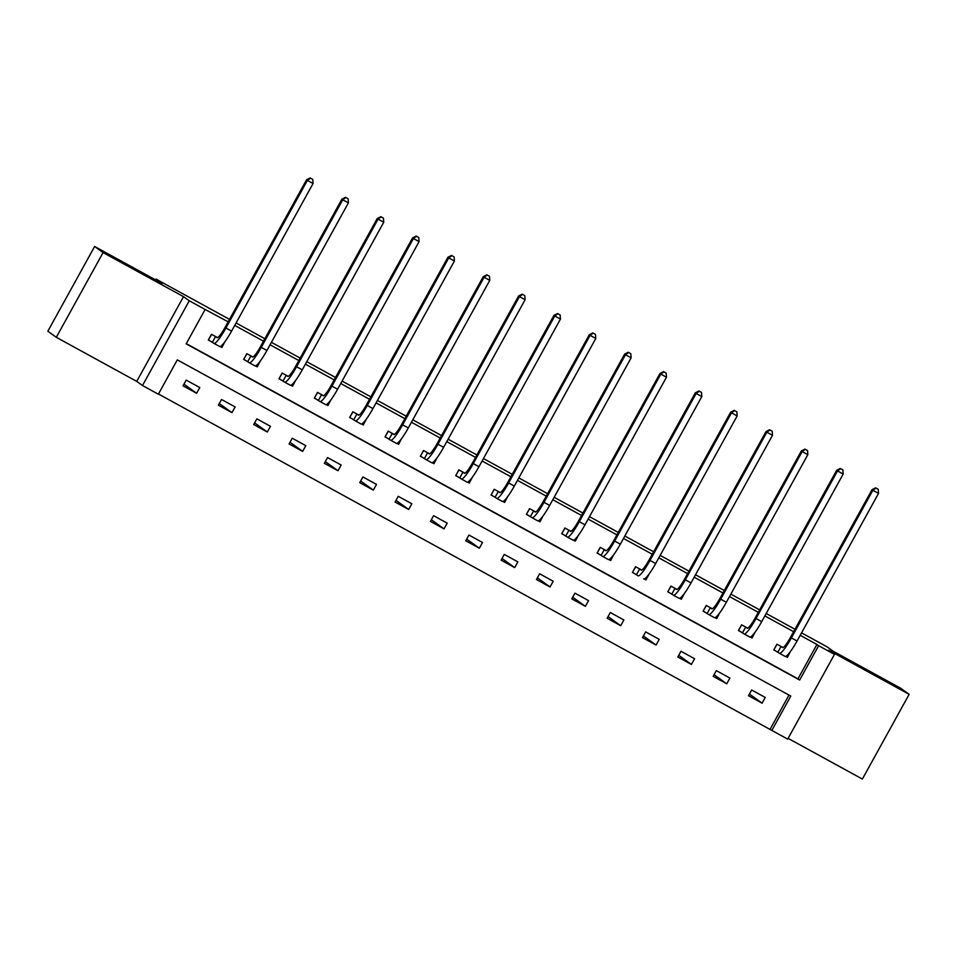 <?xml version="1.0" encoding="UTF-8"?>
<svg xmlns="http://www.w3.org/2000/svg" width="957" height="957" viewBox="0 0 957 957"><rect width="100%" height="100%" fill="white"/><g stroke="black" fill="none" stroke-linecap="round" stroke-linejoin="round"><path stroke-width="1.44" d="M142.808 273.618L113.644 257.589L142.808 273.618M889.974 683.083L860.81 667.053L889.974 683.083M158.348 394.212L142.485 385.527L189.259 300.785L205.121 309.482L186.16 343.838L799.657 680.044L818.618 645.7L834.48 654.385L787.695 739.115L771.844 730.43L790.805 696.074L177.308 359.868L158.348 394.212M136.731 381.388L183.505 296.658L103.081 252.576L94.623 246.487L47.85 331.23L56.307 337.307L136.731 381.388L142.485 385.527M788.113 738.361L862.377 779.058L909.15 694.327L828.726 650.246L834.48 654.385M158.467 393.997L771.844 730.43M103.081 252.576L56.307 337.307M801.547 632.864L827.087 646.86L833.176 651.239L900.693 688.239L909.15 694.327M94.623 246.487L162.14 283.487L156.051 279.109L155.608 279.911M156.051 279.109L229.501 319.363M236.08 322.964L264.85 338.73M271.417 342.331L300.187 358.097M306.766 361.698L335.536 377.477M342.104 381.077L370.873 396.844M377.441 400.445L406.211 416.211M412.79 419.812L441.56 435.579M448.127 439.179L476.897 454.946M483.464 458.547L512.246 474.313M518.814 477.914L547.583 493.68M554.151 497.281L582.921 513.048M589.5 516.648L618.27 532.415M624.837 536.016L653.607 551.782M660.174 555.383L688.956 571.15M695.524 574.75L724.293 590.517M730.861 594.118L759.631 609.884M766.21 613.497L794.98 629.263M770.146 729.21L788.987 695.081M765.253 697.45L751.664 689.997L748.506 695.727L762.095 703.168L765.253 697.45M729.916 678.082L716.326 670.63L713.168 676.348L726.758 683.8L729.916 678.082M694.579 658.715L680.977 651.262L677.819 656.981L691.409 664.433L694.579 658.715M659.229 639.336L645.64 631.895L642.482 637.613L656.071 645.066L659.229 639.336M623.892 619.969L610.303 612.528L607.133 618.246L620.734 625.699L623.892 619.969M588.543 600.601L574.954 593.161L571.796 598.879L585.385 606.331L588.543 600.601M553.206 581.234L539.616 573.781L536.458 579.511L550.048 586.964L553.206 581.234M517.869 561.867L504.267 554.414L501.109 560.144L514.699 567.597L517.869 561.867M482.519 542.499L468.93 535.047L465.772 540.777L479.361 548.229L482.519 542.499M447.182 523.132L433.593 515.679L430.423 521.409L444.024 528.862L447.182 523.132M411.845 503.765L398.244 496.312L395.085 502.042L408.675 509.483L411.845 503.765M376.496 484.398L362.906 476.945L359.748 482.675L373.338 490.116L376.496 484.398M341.159 465.03L327.557 457.578L324.399 463.308L338 470.748L341.159 465.03M305.809 445.663L292.22 438.21L289.062 443.94L302.651 451.381L305.809 445.663M270.472 426.296L256.883 418.843L253.713 424.561L267.314 432.014L270.472 426.296M235.135 406.916L221.534 399.476L218.375 405.194L231.965 412.646L235.135 406.916M199.786 387.549L186.196 380.108L183.038 385.827L196.628 393.279L199.786 387.549M186.28 343.611L797.959 678.824L816.931 644.48L800.196 635.304M793.628 631.704L764.858 615.937M758.279 612.336L729.509 596.57M722.942 592.969L694.172 577.203M687.604 573.602L658.823 557.835M652.255 554.235L623.486 538.468M616.918 534.867L588.148 519.101M581.569 515.5L552.799 499.733M546.232 496.133L517.462 480.366M510.894 476.765L482.113 460.999M475.545 457.398L446.775 441.632M440.208 438.031L411.438 422.252M404.859 418.652L376.089 402.885M369.522 399.284L340.752 383.518M334.184 379.917L305.403 364.15M298.835 360.55L270.065 344.783M263.498 341.182L234.728 325.416M228.149 321.815L205.121 309.482M785.625 656.406L787.384 657.375L790.398 651.561M783.029 647.53L776.952 644.193L773.794 649.923L777.467 651.932M750.288 637.039L752.035 637.996L755.061 632.194M747.692 628.163L741.603 624.825L738.445 630.555L742.13 632.565M714.951 617.672L716.697 618.629L719.712 612.827M712.343 608.796L706.266 605.458L703.108 611.188L706.78 613.198M679.602 598.304L681.36 599.261L684.375 593.46M677.006 589.416L670.929 586.091L667.759 591.821L671.443 593.83M644.264 578.937L646.011 579.894L649.037 574.092M641.657 570.049L635.58 566.723L632.421 572.442L636.094 574.463M608.915 559.57L610.674 560.527L613.688 554.725M606.319 550.682L600.242 547.356L597.084 553.074L600.757 555.096M573.578 540.203L575.324 541.16L578.351 535.358M570.982 531.314L564.893 527.989L561.735 533.707L565.42 535.729M538.241 520.835L539.987 521.792L543.002 515.99M535.633 511.947L529.556 508.622L526.398 514.34L530.07 516.361M502.892 501.468L504.65 502.425L507.665 496.623M500.296 492.58L494.219 489.254L491.049 494.972L494.733 496.994M467.554 482.101L469.301 483.058L472.327 477.256M464.946 473.213L458.87 469.875L455.711 475.605L459.384 477.627M432.205 462.721L433.964 463.69L436.978 457.889M429.609 453.845L423.532 450.508L420.374 456.238L424.047 458.247M396.868 443.354L398.626 444.323L401.641 438.521M394.272 434.478L388.183 431.14L385.025 436.87L388.709 438.88M361.531 423.987L363.277 424.956L366.304 419.154M358.923 415.111L352.846 411.773L349.688 417.503L353.36 419.513M326.181 404.62L327.94 405.577L330.955 399.775M323.586 395.743L317.509 392.406L314.339 398.136L318.023 400.146M290.844 385.252L292.591 386.209L295.617 380.408M288.236 376.376L282.159 373.039L279.001 378.769L282.674 380.778M255.507 365.885L257.254 366.842L260.268 361.04M252.899 357.009L246.822 353.671L243.664 359.401L247.337 361.411M220.158 346.518L221.916 347.475L224.931 341.673M217.562 337.63L211.473 334.304L208.315 340.034L211.999 342.044M183.505 296.658L189.259 300.785M816.931 644.48L818.618 645.7M797.959 678.824L799.657 680.044M785.9 656.299L787.384 657.375M749.427 694.052L762.095 703.168M714.089 674.685L726.758 683.8M750.551 636.931L752.035 637.996M678.74 655.318L691.409 664.433M715.214 617.564L716.697 618.629M643.403 635.95L656.071 645.066M679.877 598.197L681.36 599.261M608.054 616.583L620.734 625.699M644.528 578.829L646.011 579.894M572.717 597.216L585.385 606.331M609.19 559.462L610.674 560.527M537.379 577.849L550.048 586.964M573.853 540.095L575.324 541.16M502.03 558.481L514.699 567.597M538.504 520.728L539.987 521.792M466.693 539.102L479.361 548.229M503.167 501.36L504.65 502.425M431.344 519.735L444.024 528.862M467.817 481.993L469.301 483.058M396.007 500.367L408.675 509.483M432.48 462.626L433.964 463.69M360.669 481L373.338 490.116M397.143 443.247L398.626 444.323M325.32 461.633L338 470.748M361.794 423.879L363.277 424.956M289.983 442.266L302.651 451.381M326.457 404.512L327.94 405.577M254.634 422.898L267.314 432.014M291.107 385.145L292.591 386.209M219.297 403.531L231.965 412.646M255.77 365.777L257.254 366.842M183.959 384.164L196.628 393.279M220.433 346.41L221.916 347.475M773.866 649.779L777.072 644.264M780.625 646.214L782.527 647.53A13.087 2.07 -61.3 0 0 782.563 647.554A13.087 2.07 -61.3 0 0 790.542 637.29L872.018 489.697L875.619 487.831L878.215 489.326L875.619 487.831M878.215 489.326L878.526 493.417L872.868 490.307L791.391 637.9A19.618 3.098 118.7 0 1 779.417 653.284A19.618 3.098 118.7 0 1 779.369 653.248L773.986 649.863M878.526 493.417L797.049 641.011A19.618 3.098 118.7 0 1 785.087 656.394A19.618 3.098 118.7 0 1 785.027 656.358L779.477 653.308M875.954 488.082L872.868 490.307L872.018 489.697M781.02 646.442L777.862 652.172M738.529 630.412L741.735 624.897M745.288 626.847L747.19 628.163A13.087 2.07 -61.3 0 0 747.214 628.187A13.087 2.07 -61.3 0 0 755.193 617.923L836.669 470.33L840.27 468.463L842.878 469.959L840.27 468.463M842.878 469.959L843.189 474.05L837.519 470.94L756.042 618.533A19.618 3.098 118.7 0 1 744.079 633.917A19.618 3.098 118.7 0 1 744.02 633.881L738.637 630.496M843.189 474.05L761.712 621.643A19.618 3.098 118.7 0 1 749.738 637.027A19.618 3.098 118.7 0 1 749.69 636.991L744.127 633.941M840.605 468.715L837.519 470.94L836.669 470.33M745.682 627.074L742.512 632.804M703.18 611.045L706.386 605.53M709.938 607.48L711.841 608.796A13.087 2.07 -61.3 0 0 711.876 608.819A13.087 2.07 -61.3 0 0 719.855 598.556L801.332 450.962L804.933 449.096L807.529 450.58L804.933 449.096M807.529 450.58L807.84 454.671L802.181 451.572L720.705 599.166A19.618 3.098 118.7 0 1 708.73 614.55A19.618 3.098 118.7 0 1 708.682 614.514L703.299 611.128M807.84 454.671L726.363 602.276A19.618 3.098 118.7 0 1 714.401 617.648A19.618 3.098 118.7 0 1 714.353 617.624L708.79 614.573M805.268 449.347L802.181 451.572L801.332 450.962M710.333 607.707L707.175 613.437M667.842 591.677L671.048 586.163M674.601 588.1L676.503 589.428A13.087 2.07 -61.3 0 0 676.539 589.44A13.087 2.07 -61.3 0 0 684.518 579.188L765.995 431.595L769.584 429.729L772.191 431.212L769.584 429.729M772.191 431.212L772.502 435.303L766.832 432.205L685.356 579.798A19.618 3.098 118.7 0 1 673.393 595.182A19.618 3.098 118.7 0 1 673.345 595.146L667.95 591.761M772.502 435.303L691.026 582.909A19.618 3.098 118.7 0 1 679.051 598.281A19.618 3.098 118.7 0 1 679.003 598.257L673.453 595.206M769.93 429.98L766.832 432.205L765.995 431.595M674.996 588.34L671.838 594.07M632.493 572.31L635.711 566.795M639.264 568.733L641.154 570.061A13.087 2.07 -61.3 0 0 641.19 570.073A13.087 2.07 -61.3 0 0 649.169 559.821L730.646 412.228L734.246 410.362L736.854 411.845L734.246 410.362M736.854 411.845L737.153 415.936L731.495 412.838L650.018 560.431A19.618 3.098 118.7 0 1 638.056 575.815A19.618 3.098 118.7 0 1 637.996 575.779L632.613 572.394M737.153 415.936L655.677 563.529A19.618 3.098 118.7 0 1 643.714 578.913A19.618 3.098 118.7 0 1 643.666 578.889L643.714 578.913M734.581 410.613L731.495 412.838L730.646 412.228M639.647 568.972L636.489 574.69M597.156 552.943L600.362 547.416M603.915 549.366L605.817 550.682A13.087 2.07 -61.3 0 0 605.853 550.706A13.087 2.07 -61.3 0 0 613.832 540.454L695.308 392.86L698.909 390.994L701.505 392.478L698.909 390.994M701.505 392.478L701.816 396.569L696.158 393.471L614.681 541.064A19.618 3.098 118.7 0 1 602.707 556.448A19.618 3.098 118.7 0 1 602.659 556.412L597.276 553.026M701.816 396.569L620.339 544.162A19.618 3.098 118.7 0 1 608.377 559.546A19.618 3.098 118.7 0 1 608.317 559.522L602.766 556.472M699.244 391.234L696.158 393.471L695.308 392.86M604.31 549.605L601.152 555.323M561.819 533.575L565.025 528.049M568.578 529.999L570.48 531.314A13.087 2.07 -61.3 0 0 570.516 531.338A13.087 2.07 -61.3 0 0 578.483 521.087L659.971 373.493L663.56 371.627L666.168 373.11L663.56 371.627M666.168 373.11L666.479 377.202L660.808 374.103L579.332 521.697A19.618 3.098 118.7 0 1 567.369 537.08A19.618 3.098 118.7 0 1 567.31 537.044L561.926 533.659M666.479 377.202L585.002 524.795A19.618 3.098 118.7 0 1 573.028 540.179A19.618 3.098 118.7 0 1 572.98 540.143L567.417 537.104M663.895 371.866L660.808 374.103L659.971 373.493M568.972 530.238L565.802 535.956M526.47 514.208L529.676 508.681M533.228 510.631L535.13 511.947A13.087 2.07 -61.3 0 0 535.166 511.971A13.087 2.07 -61.3 0 0 543.145 501.719L624.622 354.126L628.223 352.26L630.819 353.743L628.223 352.26M630.819 353.743L631.13 357.834L625.471 354.736L543.995 502.329A19.618 3.098 118.7 0 1 532.02 517.713A19.618 3.098 118.7 0 1 531.972 517.677L526.589 514.292M631.13 357.834L549.653 505.428A19.618 3.098 118.7 0 1 537.69 520.811A19.618 3.098 118.7 0 1 537.643 520.775L532.08 517.737M628.558 352.499L625.471 354.736L624.622 354.126M533.623 510.871L530.465 516.589M491.132 494.841L494.338 489.314M497.891 491.264L499.793 492.58A13.087 2.07 -61.3 0 0 499.829 492.604A13.087 2.07 -61.3 0 0 507.808 482.352L589.285 334.759L592.873 332.892L595.481 334.376L592.873 332.892M595.481 334.376L595.792 338.467L590.122 335.357L508.646 482.962A19.618 3.098 118.7 0 1 496.683 498.346A19.618 3.098 118.7 0 1 496.635 498.31L491.24 494.913M595.792 338.467L514.316 486.06A19.618 3.098 118.7 0 1 502.341 501.444A19.618 3.098 118.7 0 1 502.293 501.408L496.743 498.37M593.22 333.132L590.122 335.357L589.285 334.759M498.286 491.503L495.128 497.221M455.783 475.462L459.001 469.947M462.554 471.897L464.456 473.213A13.087 2.07 -61.3 0 0 464.48 473.237A13.087 2.07 -61.3 0 0 472.459 462.985L553.936 315.391L557.536 313.525L560.144 315.009L557.536 313.525M560.144 315.009L560.443 319.1L554.785 315.989L473.308 463.595A19.618 3.098 118.7 0 1 461.346 478.967A19.618 3.098 118.7 0 1 461.286 478.943L455.903 475.545M560.443 319.1L478.967 466.693A19.618 3.098 118.7 0 1 467.004 482.077A19.618 3.098 118.7 0 1 466.956 482.041L461.394 479.002M557.871 313.764L554.785 315.989L553.936 315.391M462.937 472.136L459.779 477.854M420.446 456.094L423.652 450.58M427.205 452.529L429.107 453.845A13.087 2.07 -61.3 0 0 429.143 453.869A13.087 2.07 -61.3 0 0 437.122 443.617L518.598 296.012L522.199 294.158L524.795 295.641L522.199 294.158M524.795 295.641L525.106 299.732L519.448 296.622L437.971 444.227A19.618 3.098 118.7 0 1 425.997 459.599A19.618 3.098 118.7 0 1 425.949 459.575L420.566 456.178M525.106 299.732L443.629 447.326A19.618 3.098 118.7 0 1 431.667 462.71A19.618 3.098 118.7 0 1 431.607 462.674L426.056 459.635M522.534 294.397L519.448 296.622L518.598 296.012M427.6 452.757L424.441 458.487M385.109 436.727L388.315 431.212M391.868 433.162L393.77 434.478A13.087 2.07 -61.3 0 0 393.805 434.502A13.087 2.07 -61.3 0 0 401.784 424.25L483.261 276.645L486.85 274.791L489.458 276.274L486.85 274.791M489.458 276.274L489.769 280.365L484.098 277.255L402.622 424.848A19.618 3.098 118.7 0 1 390.659 440.232L385.216 436.811M489.769 280.365L408.292 427.958A19.618 3.098 118.7 0 1 396.318 443.342A19.618 3.098 118.7 0 1 396.27 443.306L390.707 440.256M390.659 440.232A19.618 3.098 118.7 0 1 390.612 440.208L396.318 443.342M487.185 275.03L484.098 277.255L483.261 276.645M392.262 433.389L389.104 439.119M349.76 417.36L352.966 411.845M356.518 413.795L358.42 415.111A13.087 2.07 -61.3 0 0 358.456 415.135A13.087 2.07 -61.3 0 0 366.435 404.871L447.912 257.277L451.513 255.423L454.108 256.907L451.513 255.423M454.108 256.907L454.419 260.998L448.761 257.888L367.285 405.481A19.618 3.098 118.7 0 1 355.31 420.865L349.879 417.443M454.419 260.998L372.943 408.591A19.618 3.098 118.7 0 1 360.98 423.975A19.618 3.098 118.7 0 1 360.933 423.939L355.37 420.889M355.31 420.865A19.618 3.098 118.7 0 1 355.262 420.841L360.98 423.975M451.848 255.663L448.761 257.888L447.912 257.277M356.913 414.022L353.755 419.752M314.422 397.992L317.628 392.478M321.181 394.428L323.083 395.743A13.087 2.07 -61.3 0 0 323.119 395.767A13.087 2.07 -61.3 0 0 331.098 385.504L412.575 237.91L416.163 236.044L418.771 237.539L416.163 236.044M418.771 237.539L419.082 241.631L413.412 238.52L331.935 386.114A19.618 3.098 118.7 0 1 319.973 401.497A19.618 3.098 118.7 0 1 319.925 401.462L314.53 398.076M419.082 241.631L337.606 389.224A19.618 3.098 118.7 0 1 325.631 404.608A19.618 3.098 118.7 0 1 325.583 404.572L320.033 401.521M416.51 236.295L413.412 238.52L412.575 237.91M321.576 394.655L318.418 400.385M279.073 378.625L282.291 373.11M285.844 375.06L287.746 376.376A13.087 2.07 -61.3 0 0 287.77 376.4A13.087 2.07 -61.3 0 0 295.749 366.136L377.225 218.543L380.826 216.677L383.434 218.172L380.826 216.677M383.434 218.172L383.745 222.251L378.075 219.153L296.598 366.746A19.618 3.098 118.7 0 1 284.636 382.13A19.618 3.098 118.7 0 1 284.576 382.094L279.193 378.709M383.745 222.251L302.256 369.857A19.618 3.098 118.7 0 1 290.294 385.24A19.618 3.098 118.7 0 1 290.246 385.204L284.684 382.154M381.161 216.928L378.075 219.153L377.225 218.543M286.239 375.288L283.069 381.018M243.736 359.258L246.942 353.743M250.495 355.681L252.397 357.009A13.087 2.07 -61.3 0 0 252.433 357.021A13.087 2.07 -61.3 0 0 260.412 346.769L341.888 199.176L345.489 197.309L348.085 198.793L345.489 197.309M348.085 198.793L348.396 202.884L342.738 199.786L261.261 347.379A19.618 3.098 118.7 0 1 249.287 362.763A19.618 3.098 118.7 0 1 249.239 362.727L243.856 359.342M348.396 202.884L266.919 350.489A19.618 3.098 118.7 0 1 254.957 365.861A19.618 3.098 118.7 0 1 254.897 365.837L249.346 362.787M345.824 197.561L342.738 199.786L341.888 199.176M250.89 355.92L247.731 361.65M208.399 339.891L211.605 334.376M215.158 336.314L217.06 337.642A13.087 2.07 -61.3 0 0 217.095 337.654A13.087 2.07 -61.3 0 0 225.074 327.402L306.551 179.808L310.14 177.942L312.748 179.426L310.14 177.942M312.748 179.426L313.059 183.517L307.388 180.418L225.912 328.012A19.618 3.098 118.7 0 1 213.949 343.396A19.618 3.098 118.7 0 1 213.901 343.36L208.506 339.974M313.059 183.517L231.582 331.11A19.618 3.098 118.7 0 1 219.608 346.494A19.618 3.098 118.7 0 1 219.56 346.47L213.997 343.419M310.475 178.193L307.388 180.418L306.551 179.808M215.552 336.553L212.394 342.283M797.049 641.011L791.391 637.9M761.712 621.643L756.042 618.533M726.363 602.276L720.705 599.166M691.026 582.909L685.356 579.798M655.677 563.529L650.018 560.431M620.339 544.162L614.681 541.064M585.002 524.795L579.332 521.697M549.653 505.428L543.995 502.329M514.316 486.06L508.646 482.962M478.967 466.693L473.308 463.595M443.629 447.326L437.971 444.227M408.292 427.958L402.622 424.848M372.943 408.591L367.285 405.481M337.606 389.224L331.935 386.114M302.256 369.857L296.598 366.746M266.919 350.489L261.261 347.379M231.582 331.11L225.912 328.012M785.087 656.394L779.417 653.284M749.738 637.027L744.079 633.917M714.401 617.648L708.73 614.55M679.051 598.281L673.393 595.182M608.377 559.546L602.707 556.448M573.028 540.179L567.369 537.08M537.69 520.811L532.02 517.713M502.341 501.444L496.683 498.346M467.004 482.077L461.346 478.967M431.667 462.71L425.997 459.599M325.631 404.608L319.973 401.497M290.294 385.24L284.636 382.13M254.957 365.861L249.287 362.763M219.608 346.494L213.949 343.396"/></g></svg>
